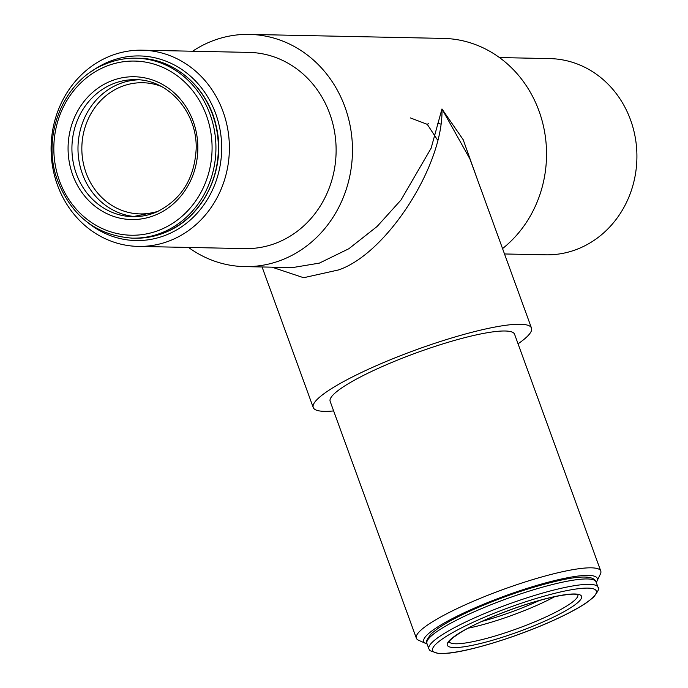 <?xml version="1.0" encoding="UTF-8"?>
<svg xmlns="http://www.w3.org/2000/svg" width="688" height="688" viewBox="0 0 688 688"><rect width="100%" height="100%" fill="white"/><g stroke="black" fill="none" stroke-linecap="round" stroke-linejoin="round"><path stroke-width="1.03" d="M504.51 253.967L545.739 254.818A98.126 89.148 -88.8 0 0 630.543 119.91A98.126 89.148 -88.8 0 0 549.789 58.6L499.462 57.56M596.247 582.392A92.321 15.136 160 0 0 596.926 581.231A92.321 15.136 160 0 0 560.247 579.27A92.321 15.136 160 0 0 471.951 609.215A92.321 15.136 160 0 0 425.829 643.504A92.321 15.136 160 0 0 427.102 643.959M425.829 643.504L418.545 640.236A98.126 16.091 -20 0 1 416.352 638.189A98.126 16.091 -20 0 1 467.565 603.78A98.126 16.091 -20 0 1 600.77 571.066A98.126 16.091 -20 0 1 600.4 574.041L596.926 581.231M88.227 222.929A92.321 83.876 -88.8 0 0 189.2 220.986A92.321 83.876 -88.8 0 0 215.688 113.632A92.321 83.876 -88.8 0 0 91.349 71.586M57.457 185.098A98.126 89.148 91.2 0 1 142.261 50.19A98.126 89.148 91.2 0 1 223.015 111.499A98.126 89.148 91.2 0 1 138.211 246.407A98.126 89.148 91.2 0 1 57.457 185.098M192.588 51.23A116.126 105.505 91.2 0 1 249.366 34.4L443.425 38.408A116.126 105.505 91.2 0 1 538.996 110.957A116.126 105.505 91.2 0 1 502.55 248.583M249.366 34.4A116.126 105.505 91.2 0 1 344.929 106.95A116.126 105.505 91.2 0 1 244.575 266.609A116.126 105.505 91.2 0 1 188.538 247.448M333.637 410.925A116.126 19.04 -20 0 1 313.238 407.52A116.126 19.04 -20 0 1 373.842 366.799A116.126 19.04 -20 0 1 531.489 328.081L469.913 158.919L441.963 108.953L463.179 139.69L477.36 179.362M244.575 266.609L292.52 267.598L319.387 263.108L348.859 248.729L377.11 226.472L400.984 200.019L431.118 148.221L441.963 108.953C443.665 165.094 386.811 253.623 338.582 269.92L303.614 277.72L271.992 267.168M138.211 246.407L244.945 248.609A98.126 89.148 -88.8 0 0 329.75 113.701A98.126 89.148 -88.8 0 0 248.996 52.4L142.261 50.19M600.77 571.066L514.572 334.239A98.126 16.091 160 0 0 381.367 366.953A98.126 16.091 160 0 0 330.154 401.362L416.352 638.189M531.489 328.081A116.126 19.04 -20 0 1 518.055 343.802M449.169 641.732A68.516 11.232 160 0 0 542.084 618.675A68.516 11.232 160 0 0 577.903 594.879M544.268 621.384A71.414 11.705 -20 0 1 454.192 647.554A71.414 11.705 -20 0 1 484.601 620.155A71.414 11.705 -20 0 1 574.686 593.985A71.414 11.705 -20 0 1 544.268 621.384M554.726 596.659A68.516 11.232 -20 0 1 537.182 605.216A68.516 11.232 -20 0 1 468.072 628.204M482.082 621.341A65.609 10.759 160 0 0 534.989 602.499A65.609 10.759 160 0 0 539.581 600.409M478.048 620.026A87.092 14.276 160 0 0 440.965 653.437A87.092 14.276 160 0 0 550.821 621.522A87.092 14.276 160 0 0 587.905 588.111A87.092 14.276 160 0 0 478.048 620.026M426.93 643.478L428.882 648.861A89.999 14.758 -20 0 1 475.855 617.308A89.999 14.758 -20 0 1 598.027 587.303L596.066 581.919A89.999 14.758 160 0 0 473.894 611.924A89.999 14.758 160 0 0 426.93 643.478C425.15 643.048 426.637 639.737 431.385 633.553L438.652 627.912C447.191 622.176 458.948 615.975 473.929 609.293C502.326 596.883 529.794 587.518 556.351 581.188C580.663 575.426 593.899 575.667 596.066 581.919M132.758 216.677L157.088 211.723C181.279 199.597 194.291 178.863 196.14 149.502C197.766 112.772 168.586 79.378 135.588 79.679A68.516 62.247 -88.8 0 0 111.052 84.667A68.516 62.247 -88.8 0 0 72.911 160.631A68.516 62.247 -88.8 0 0 132.758 216.677A68.516 62.247 -88.8 0 0 156.924 211.844M157.053 214.355A71.414 64.887 91.2 0 1 72.713 174.933A71.414 64.887 91.2 0 1 108.859 81.949A71.414 64.887 91.2 0 1 193.208 121.372A71.414 64.887 91.2 0 1 157.053 214.355M135.785 216.66A68.516 62.247 91.2 0 1 78.724 159.109A68.516 62.247 91.2 0 1 117.115 84.787A68.516 62.247 91.2 0 1 138.606 79.817M160.777 86.181A65.609 59.607 -88.8 0 0 119.308 87.505A65.609 59.607 -88.8 0 0 85.106 169.996A65.609 59.607 -88.8 0 0 158.197 211.216M103.57 67.415A87.092 79.129 -88.8 0 0 59.486 180.815A87.092 79.129 -88.8 0 0 162.342 228.889A87.092 79.129 -88.8 0 0 206.426 115.489A87.092 79.129 -88.8 0 0 103.57 67.415M164.535 231.607A89.999 81.769 91.2 0 1 132.311 238.151C95.83 235.416 70.675 215.559 56.846 178.57C41.667 134.986 63.614 81.365 103.604 64.784C114.01 60.191 124.82 57.99 136.026 58.196A89.999 81.769 91.2 0 1 214.63 131.812A89.999 81.769 91.2 0 1 164.535 231.607M138.451 58.248C174.589 58.351 208.146 87.806 216.221 126.239C226.558 168.242 204.388 216.015 167.158 231.615C156.752 236.216 145.951 238.409 134.736 238.203A89.999 81.769 -88.8 0 0 166.96 231.65A89.999 81.769 -88.8 0 0 217.055 131.864A89.999 81.769 -88.8 0 0 138.451 58.248L136.026 58.196A89.999 81.769 91.2 0 0 103.802 64.749M313.238 407.52L262.076 266.97M440.509 124.021L437.826 123.376M428.478 123.797L427.11 124.21M437.448 139.888L427.274 124.347L410.392 117.915M449.075 641.517L449.126 641.87C446.185 644.69 452.188 634.198 484.799 620.12C509.447 609.379 532.787 601.561 554.812 596.642C577.98 592.205 576.965 595.06 578.023 594.948M428.882 648.861L430.017 650.693L438.677 653.6L448.671 653.161C471.744 650.805 516.912 636.778 551.019 621.488C566.095 614.762 577.911 608.527 586.451 602.765L593.495 597.296C598.319 591.052 599.824 587.724 598.027 587.303M134.736 238.203L132.311 238.151"/></g></svg>
